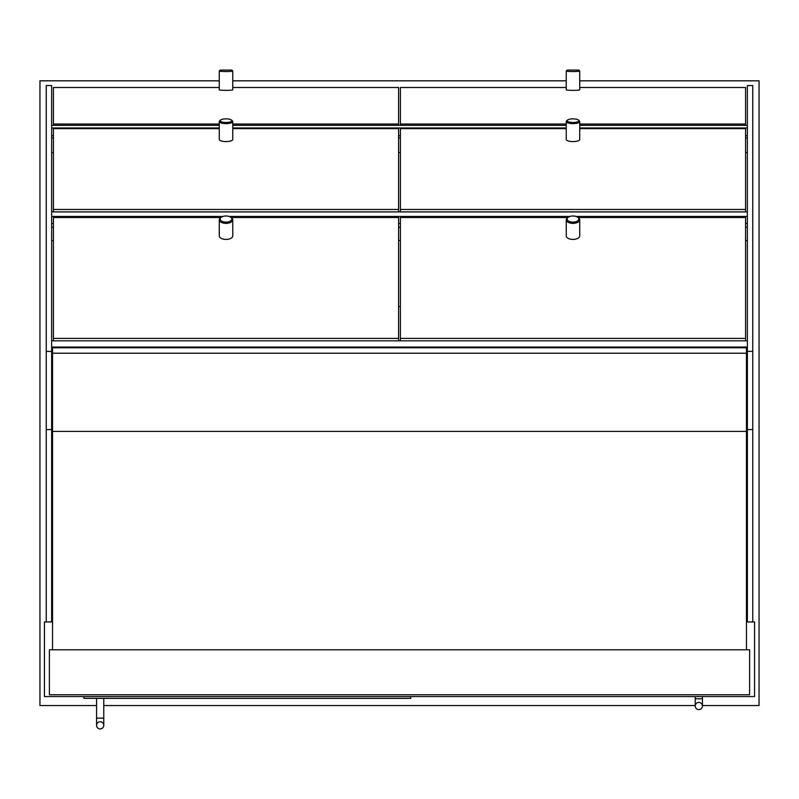 <?xml version="1.0" encoding="UTF-8"?>
<svg xmlns="http://www.w3.org/2000/svg" width="799" height="799" viewBox="0 0 799 799"><rect width="100%" height="100%" fill="white"/><g stroke="black" fill="none" stroke-linecap="round" stroke-linejoin="round"><path stroke-width="1.2" d="M702.421 705.547L759.05 705.547L759.05 80.829L579.724 80.829M566.241 80.829L232.759 80.829M219.276 80.829L39.95 80.829L39.95 705.547L96.579 705.547M103.77 705.547L695.23 705.547M52.534 621.952L44.444 621.952L44.444 696.558L754.556 696.558L754.556 621.952L746.466 621.952M46.242 621.952L46.242 85.543L51.635 85.553L51.635 621.952M51.635 85.553L46.242 85.543M752.758 621.952L752.758 85.543L747.365 85.553L747.365 621.952M747.365 85.553L752.758 85.543M410.736 696.558L410.736 698.356L83.995 698.356L83.995 696.558M100.175 721.727A3.596 3.596 0 0 1 103.77 725.322A3.596 3.596 0 0 1 100.175 728.918A3.596 3.596 0 0 1 96.579 725.322A3.596 3.596 0 0 1 100.175 721.727A3.596 3.596 0 0 1 103.77 725.322A3.596 3.596 0 0 1 100.175 728.918A3.596 3.596 0 0 1 96.579 725.322A3.596 3.596 0 0 1 100.175 721.727A3.596 3.596 0 0 1 103.77 725.322A3.596 3.596 0 0 1 100.175 728.918A3.596 3.596 0 0 1 96.579 725.322A3.596 3.596 0 0 1 100.175 721.727M103.77 698.356L103.77 718.131L96.579 718.131L96.579 698.356M698.825 702.401A3.596 3.596 0 0 1 702.421 705.996A3.596 3.596 0 0 1 698.825 709.592A3.596 3.596 0 0 1 695.23 705.996A3.596 3.596 0 0 1 698.825 702.401A3.596 3.596 0 0 1 702.421 705.996A3.596 3.596 0 0 1 698.825 709.592A3.596 3.596 0 0 1 695.23 705.996A3.596 3.596 0 0 1 698.825 702.401A3.596 3.596 0 0 1 702.421 705.996A3.596 3.596 0 0 1 698.825 709.592A3.596 3.596 0 0 1 695.23 705.996A3.596 3.596 0 0 1 698.825 702.401M702.421 696.558L702.421 698.805L695.23 698.805L695.23 696.558M749.612 694.76L749.612 649.817L49.388 649.817L49.388 694.76L749.612 694.76M746.466 649.817L746.466 347.795L52.534 347.795L52.534 649.817M747.365 152.589L745.567 152.589M400.399 152.589L398.601 152.589M53.433 152.589L51.635 152.589M747.365 137.987L745.567 137.987M400.399 137.987L398.601 137.987M53.433 137.987L51.635 137.987M747.365 125.343L579.724 125.343M566.241 125.343L232.759 125.343M219.276 125.343L51.635 125.343M747.365 127.98L579.724 127.98M566.241 127.98L232.759 127.98M219.276 127.98L51.635 127.98M747.365 135.71L745.567 135.71M400.399 135.71L398.601 135.71M53.433 135.71L51.635 135.71M747.365 240.529L745.567 240.529M400.399 240.529L398.601 240.529M53.433 240.529L51.635 240.529M747.365 227.345L745.567 227.345M400.399 227.345L398.601 227.345M53.433 227.345L51.635 227.345M747.365 211.905L51.635 211.905M747.365 216.449L576.069 216.449M569.897 216.449L229.103 216.449M222.931 216.449L51.635 216.449M747.365 223.43L745.567 223.43M400.399 223.43L398.601 223.43M53.433 223.43L51.635 223.43M747.365 358.242L746.466 358.242M52.534 358.242L51.635 358.242M747.365 352.908L746.466 352.908M52.534 352.908L51.635 352.908M747.365 347.056L51.635 347.056M747.365 340.843L51.635 340.843M747.365 369.298L746.466 369.298M52.534 369.298L51.635 369.298M567.909 217.488L400.399 217.488L400.399 340.843M745.567 340.843L745.567 338.386L400.399 338.386M745.567 338.386L745.567 217.488L578.057 217.488M53.433 211.905L53.433 128.619L219.276 128.619M398.601 211.905L398.601 128.619L232.759 128.619M398.601 209.478L53.433 209.478M398.601 340.843L398.601 217.488L231.091 217.488M398.601 338.386L53.433 338.386L53.433 217.488L220.943 217.488M53.433 340.843L53.433 338.386M745.567 125.343L745.567 87.481L579.724 87.481M566.241 124.025L400.399 124.025L400.399 125.343M745.567 124.025L579.724 124.025M566.241 87.481L400.399 87.481L400.399 124.025M566.241 128.619L400.399 128.619L400.399 211.905M745.567 211.905L745.567 209.478L400.399 209.478M745.567 209.478L745.567 128.619L579.724 128.619M53.433 125.343L53.433 87.481L219.276 87.481M398.601 125.343L398.601 87.481L232.759 87.481M398.601 124.025L232.759 124.025M219.276 124.025L53.433 124.025M220.174 70.112L231.84 70.082L220.174 70.112M220.194 70.082L219.296 70.971A6.742 0.529 0 0 0 219.276 71.011A6.742 0.529 0 0 0 226.017 71.53A6.742 0.529 0 0 0 232.759 71.011A6.742 0.529 0 0 0 232.739 70.971L231.84 70.082M232.759 71.011L232.759 89.828A6.742 0.529 0 0 1 226.017 90.357A6.742 0.529 0 0 1 219.276 89.828L219.276 71.011M567.16 70.082L566.261 70.971A6.742 0.529 0 0 0 566.241 71.011A6.742 0.529 0 0 0 572.983 71.53A6.742 0.529 0 0 0 579.724 71.011A6.742 0.529 0 0 0 579.704 70.971L578.806 70.082L567.16 70.082L578.806 70.082M566.241 71.011L566.241 89.828A6.742 0.529 180 0 0 572.983 90.357A6.742 0.529 180 0 0 579.724 89.828L579.724 71.011M220.174 219.056A5.843 3.066 180 0 1 221.423 217.168A5.843 3.066 180 0 1 230.611 217.168A5.843 3.066 180 0 1 227.925 221.952A5.843 3.066 180 0 1 220.174 219.056M221.093 217.398A6.742 3.536 0 0 0 220.714 217.638A6.742 3.536 0 0 0 219.276 219.825A6.742 3.536 0 0 0 226.017 223.36A6.742 3.536 0 0 0 232.759 219.825A6.742 3.536 0 0 0 231.32 217.638A6.742 3.536 0 0 0 230.941 217.398M232.759 219.825L232.759 235.885A6.742 3.536 0 0 1 226.017 239.43A6.742 3.536 0 0 1 219.276 235.885L219.276 219.825M568.059 217.398A6.742 3.536 0 0 0 567.68 217.638A6.742 3.536 0 0 0 566.241 219.825A6.742 3.536 0 0 0 572.983 223.36A6.742 3.536 0 0 0 579.724 219.825A6.742 3.536 0 0 0 578.286 217.638A6.742 3.536 0 0 0 577.907 217.398M578.826 219.056A5.843 3.066 180 0 1 571.075 221.952A5.843 3.066 180 0 1 568.389 217.168A5.843 3.066 180 0 1 577.577 217.168A5.843 3.066 180 0 1 578.826 219.056M566.241 219.825L566.241 235.885A6.742 3.536 180 0 0 572.983 239.43A6.742 3.536 180 0 0 579.724 235.885L579.724 219.825M398.601 306.446L400.399 306.446M220.174 120.689A5.843 1.808 180 0 1 220.494 120.1A5.843 1.808 180 0 1 226.017 118.871A5.843 1.808 180 0 1 231.54 120.1A5.843 1.808 180 0 1 226.986 122.467A5.843 1.808 180 0 1 220.174 120.689M220.494 120.1L219.645 120.859A6.742 2.087 0 0 0 219.276 121.538A6.742 2.087 0 0 0 226.017 123.625A6.742 2.087 0 0 0 232.759 121.538A6.742 2.087 0 0 0 232.389 120.859L231.54 120.1M232.759 121.538L232.759 139.485A6.742 2.087 0 0 1 226.017 141.573A6.742 2.087 0 0 1 219.276 139.485L219.276 121.538M567.46 120.1L566.611 120.859A6.742 2.087 0 0 0 566.241 121.538A6.742 2.087 0 0 0 572.983 123.625A6.742 2.087 0 0 0 579.724 121.538A6.742 2.087 0 0 0 579.355 120.859L578.506 120.1A5.843 1.808 180 0 1 578.826 120.689A5.843 1.808 180 0 1 572.014 122.467A5.843 1.808 180 0 1 567.46 120.1A5.843 1.808 180 0 1 572.983 118.871A5.843 1.808 180 0 1 578.506 120.1M566.241 121.538L566.241 139.485A6.742 2.087 180 0 0 572.983 141.573A6.742 2.087 180 0 0 579.724 139.485L579.724 121.538M46.242 429.592L51.635 429.592M46.242 351.38L51.635 351.38M752.758 429.592L747.365 429.592M752.758 351.38L747.365 351.38M746.466 353.218L52.534 353.218M746.466 431.39L52.534 431.39M103.77 718.131L103.77 725.322M96.579 718.131L96.579 725.322M702.421 698.805L702.421 705.996M695.23 698.805L695.23 705.996M221.423 217.168L220.714 217.638M230.611 217.168L231.32 217.638M568.389 217.168L567.68 217.638M577.577 217.168L578.286 217.638"/></g></svg>
